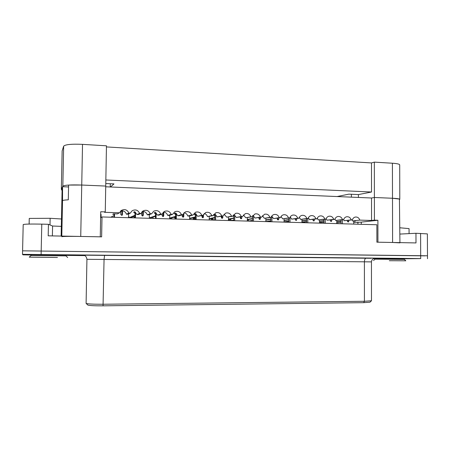 <?xml version="1.0" encoding="UTF-8"?>
<svg xmlns="http://www.w3.org/2000/svg" width="450" height="450" viewBox="0 0 450 450"><rect width="100%" height="100%" fill="white"/><g stroke="black" fill="none" stroke-linecap="round" stroke-linejoin="round"><path stroke-width="0.67" d="M100.62 217.744L101.998 216.956L376.864 224.758L376.886 242.173L415.997 242.927L415.957 233.28L399.898 234.073M415.957 233.28L427.382 233.893L427.483 255.791L22.584 250.824L424.896 255.859M101.998 216.956L101.638 236.852L48.189 235.822L48.443 224.297L41.782 224.134C30.51 223.92 24.317 224.066 23.198 224.584L22.5 254.329L22.984 254.841L31.444 255.021M61.329 226.367L52.588 226.018L48.443 224.297M52.374 235.901L52.588 226.018M234.726 220.725L234.771 215.173M233.781 220.697L233.831 214.898M240.683 218.734L240.84 216.866M241.819 216.675L241.808 218.093L240.829 218.284M240.334 216.973L240.322 218.053L241.284 218.818L241.808 218.093M247.348 217.738L247.32 221.085M211.5 218.498L211.483 220.067M212.287 218.323L212.271 220.089M131.445 217.794L131.451 217.328M150.66 218.34L150.666 217.946M149.366 214.599L149.316 218.301M143.331 211.444L143.274 215.246L142.723 215.454L142.785 211.404M141.694 212.186L141.649 215.196L142.886 215.921L143.274 215.246M135.478 217.907L135.562 212.349M134.966 217.896L135.056 211.944M142.464 216.034L142.723 215.454M169.706 215.274L169.656 218.88M163.778 212.085L163.727 215.854L163.086 216.056L163.136 212.389M162.157 214.02L162.135 215.803L163.294 216.551L163.727 215.854M156.083 218.492L156.161 212.934M155.481 218.475L155.565 212.479M162.838 216.63L163.086 216.056M189.658 215.921L189.619 219.442M183.842 212.985L183.797 216.45L183.066 216.647L183.099 214.037M182.25 214.875L182.233 216.399L183.33 217.164L183.797 216.45M176.299 219.066L176.372 213.508M175.607 219.049L175.68 213.007M182.835 217.204L183.066 216.647M61.133 236.07L62.139 187.594L61.127 236.07M62.139 187.594L62.567 186.711L68.558 186.958M62.072 190.631L61.341 189.248L62.831 186.165C64.462 185.079 70.763 184.703 81.737 185.04L68.597 185.068L68.299 199.817C64.755 199.997 62.831 200.289 62.527 200.683L62.567 186.711M61.785 236.689C63.405 236.357 69.722 236.278 80.736 236.447L81.737 185.04L105.733 186.064L105.272 211.877L104.541 212.321L119.543 212.782L121.084 210.594C124.526 208.716 127.136 209.537 128.908 213.064L130.348 213.109L132.092 210.774C135.456 209.115 137.964 209.993 139.624 213.396L141.047 213.435L142.971 210.977C146.256 209.514 148.674 210.426 150.232 213.716L151.644 213.761L153.714 211.208C156.921 209.903 159.261 210.847 160.734 214.037L162.135 214.082L164.34 211.455C167.473 210.285 169.74 211.252 171.141 214.357L172.524 214.397L174.842 211.714C177.902 210.656 180.101 211.646 181.446 214.667L182.812 214.712L185.231 211.978C188.218 211.028 190.361 212.029 191.649 214.982L193.005 215.021L195.508 212.254C198.428 211.388 200.509 212.4 201.752 215.291L203.096 215.331L205.672 212.535C208.53 211.742 210.561 212.766 211.759 215.595L213.092 215.634L215.73 212.816C218.531 212.091 220.517 213.12 221.676 215.899L222.998 215.938L225.686 213.097C228.431 212.439 230.366 213.469 231.497 216.197L232.802 216.236L235.536 213.384C238.23 212.777 240.126 213.812 241.222 216.495L242.516 216.534L245.289 213.671C247.933 213.109 249.789 214.149 250.858 216.787L252.141 216.827L254.947 213.964C257.546 213.441 259.363 214.481 260.409 217.08L261.681 217.119L264.51 214.251C267.064 213.767 268.847 214.808 269.865 217.367L271.125 217.406C271.626 215.944 272.576 214.982 273.977 214.537C276.486 214.088 278.241 215.128 279.236 217.654L280.485 217.693C280.991 216.214 281.947 215.257 283.354 214.819C285.823 214.403 287.544 215.443 288.517 217.941L289.755 217.974C290.261 216.489 291.223 215.528 292.641 215.106C295.071 214.718 296.764 215.752 297.72 218.222L298.946 218.256C299.452 216.759 300.42 215.803 301.843 215.387C304.234 215.021 305.899 216.062 306.838 218.498L308.048 218.537C308.559 217.029 309.527 216.073 310.956 215.668C313.307 215.331 314.944 216.366 315.866 218.773L317.07 218.812C317.582 217.299 318.549 216.343 319.984 215.949C322.301 215.629 323.916 216.664 324.821 219.049L326.014 219.083C326.52 217.564 327.493 216.613 328.928 216.225C331.211 215.927 332.798 216.962 333.692 219.319L334.873 219.352C335.379 217.828 336.353 216.877 337.787 216.501C340.043 216.225 341.606 217.254 342.484 219.589L343.654 219.623C344.16 218.093 345.133 217.142 346.567 216.776C348.789 216.518 350.331 217.541 351.197 219.853L352.356 219.887C352.862 218.351 353.835 217.406 355.269 217.052C357.457 216.804 358.982 217.828 359.831 220.118L371.554 220.472L374.417 220.151L374.389 197.488L392.496 198.259C397.198 198.478 399.634 198.844 399.797 199.35L399.437 199.659M105.716 186.784L371.531 198L374.389 197.488M399.926 242.618L399.431 199.052L392.496 198.259L392.411 163.226C397.103 163.547 399.532 164.098 399.701 164.874L399.797 199.35M319.522 221.355L323.966 220.776M319.517 222.497L323.966 221.929M334.957 219.105L335.599 220.461L343.654 219.623M343.665 219.594L344.154 220.714L351.197 219.853M336.78 221.619L341.066 221.091M323.696 222.137L323.961 222.649M319.517 222.666L323.966 222.103M336.78 221.788L341.066 221.265M336.78 222.846L341.061 222.339M301.956 220.933L306.568 220.286M301.95 222.154L306.568 221.529M317.312 218.188L318.268 219.938L326.014 219.083M326.171 218.638L326.97 220.202L333.692 219.319M319.522 221.175L323.966 220.596M301.95 222.339L306.562 221.715M284.074 220.517L288.861 219.786M284.068 221.839L288.855 221.136M299.346 217.333L300.623 219.409L308.048 218.537M308.368 217.755L309.482 219.673L315.866 218.773M301.956 220.736L306.568 220.084M284.068 222.024L288.855 221.338M265.871 220.106L270.838 219.285M265.866 220.967L266.068 221.513L270.827 220.753M281.048 216.512L282.662 218.869L289.755 217.974M290.239 216.917L291.684 219.139L297.72 218.222M284.074 220.303L288.866 219.572M266.068 221.513L270.827 220.972M247.331 219.713L252.489 218.779M248.091 219.578L248.839 221.023L252.472 220.388M262.406 215.719L264.375 218.323L271.125 217.406M271.772 216.112L273.561 218.599L279.236 217.654M270.849 217.817L270.624 217.496M265.871 219.876L270.838 219.049M248.839 221.023L252.472 220.629M229.23 219.999L228.741 219.285M228.454 219.341L233.803 218.273M230.456 218.942L231.317 220.523L233.786 220.05M243.405 214.942L245.756 217.766L252.141 216.827M252.861 215.438L255.111 218.047L260.409 217.08M252.501 217.209L252.169 216.759M247.331 219.459L252.489 218.52M231.317 220.523L233.781 220.314M211.489 219.403L210.909 218.627M209.222 219.004L214.768 217.772M212.49 218.278L213.491 220.016L214.751 219.752M224.027 214.189L226.789 217.198L232.802 216.236M233.426 214.987L234.248 214.808L236.317 217.479L241.222 216.495M233.814 216.591L233.021 215.685M228.454 219.06L233.803 217.986M213.491 220.016L214.746 220.039M193.438 218.801L192.735 217.935M189.63 218.717L195.384 217.271M195.356 219.499L194.169 217.575L194.147 219.572M204.261 213.458C205.858 213.941 206.927 214.993 207.472 216.619L213.092 215.634M213.598 214.566L215.072 214.211L217.176 216.906L221.676 215.899M214.785 215.961L213.502 214.723M209.222 218.689L214.774 217.446M175.072 218.188L174.178 217.198M171.062 218.098L171.849 218.942M169.661 218.503L175.635 216.782M184.089 212.743C185.929 213.12 187.161 214.217 187.791 216.028L189.118 216.067L193.005 215.021M195.407 215.319L193.978 214.026L195.536 213.598L197.674 216.321L201.752 215.291M189.63 218.362L195.39 216.906M155.503 216.636L155.205 216.416M152.466 217.339L153.585 218.424M149.316 218.194L155.509 216.315M163.474 212.057C165.583 212.282 167.001 213.407 167.732 215.426L169.088 215.466L172.524 214.397M175.663 214.672L174.24 213.412L175.629 212.979L177.806 215.73L181.446 214.667M169.667 218.098L175.641 216.36M142.391 211.416C144.799 211.416 146.43 212.552 147.291 214.813L148.669 214.852L151.644 213.761M155.542 214.009L154.136 212.788L155.346 212.344L157.562 215.123L160.734 214.037M149.321 217.929L155.514 215.82M133.403 216.534L134.966 217.839M128.599 216.219L129.324 217.626L130.624 217.659L134.994 215.888M142.774 212.006L141.941 211.871M352.181 219.909L352.631 220.967L355.618 221.057L353.745 221.276M353.745 222.491L361.266 222.12L377.899 220.258L374.417 220.151M352.631 220.967L359.831 220.118M344.154 220.714L352.356 219.887M335.599 220.461L342.484 219.589M326.97 220.202L334.873 219.352M318.268 219.938L324.821 219.049M309.482 219.673L317.07 218.812M300.623 219.409L306.838 218.498M291.684 219.139L298.946 218.256M282.662 218.869L288.517 217.941M273.561 218.599L280.485 217.693M264.375 218.323L269.865 217.367M255.111 218.047L261.681 217.119M245.756 217.766L250.858 216.787M236.317 217.479L242.516 216.534M226.789 217.198L231.497 216.197M217.176 216.906L222.998 215.938M207.472 216.619L211.759 215.595M197.674 216.321L203.096 215.331M187.791 216.028L191.649 214.982M177.806 215.73L179.151 215.769L182.812 214.712M167.732 215.426L171.141 214.357M157.562 215.123L158.929 215.162L162.135 214.082M120.791 210.853C123.531 210.521 125.421 211.629 126.456 214.189L127.862 214.228L130.348 213.109M135.039 213.339L133.644 212.153L134.668 211.697L136.924 214.504L139.624 213.396M129.324 217.626L135.006 215.291M136.924 214.504L138.319 214.543L141.047 213.435M147.291 214.813L150.232 213.716M126.456 214.189L128.908 213.064M113.754 215.713L114.081 215.82M110.807 217.209L114.086 215.544M122.029 211.348L120.819 211.213M114.109 214.284L112.708 214.239L113.541 213.801L117.304 213.913L119.543 212.782M105.272 211.877L100.727 211.736L100.277 236.829L80.736 236.447M100.682 214.425L101.081 214.436L101.025 217.513M371.554 220.472L371.531 198L374.377 197.488L392.496 198.259L392.597 242.477L399.926 242.865M377.899 220.258L377.927 242.19L392.597 242.477M361.266 222.12L361.266 224.319M357.919 222.019L357.919 224.224M193.449 217.755L193.433 219.555M351.399 197.151L351.399 194.276M61.341 189.248L62.139 150.919L63.658 146.171C65.295 144.489 71.584 143.888 82.524 144.354L106.459 145.811L105.733 186.075M106.436 146.919L371.486 162.928L374.338 162.129L392.411 163.226M82.524 144.354L81.737 185.04L105.744 186.064M358.431 197.443L358.431 194.58L348.817 194.158L337.089 196.543M105.851 179.983L371.514 192.015L371.486 162.928M110.458 186.981L113.985 183.904L105.789 183.549M110.244 186.975L110.301 183.746M358.431 194.58L371.514 192.015M374.377 197.488L374.338 162.129M175.089 216.939L175.061 219.032M209.244 216.546L209.211 219.999M203.524 214.397L203.496 217.035L202.68 217.232L202.697 215.432M201.971 215.612L201.954 216.99L203.001 217.755L203.496 217.035M196.138 219.628L196.2 214.071M195.356 219.606L195.424 213.632M202.472 217.755L202.68 217.232M29.104 224.072L29.261 218.419L50.147 218.289L61.481 218.987M57.448 257.484L29.239 257.153L57.448 257.484M54.551 257.439L35.719 257.22L54.551 257.439M29.132 224.072L29.261 218.419M50.001 224.944L50.147 218.289M31.005 255.521L65.998 255.881M399.881 227.784L409.056 228.611L409.072 233.623M389.323 260.713L405.816 260.803L389.323 260.713M389.413 260.702L400.393 260.758L389.413 260.702M373.567 260.544L374.985 259.166L404.359 259.386L405.816 260.803M65.604 255.116L31.449 254.751M404.004 258.727L373.888 258.446M373.804 258.48L375.334 258.519M65.599 255.398L84.718 255.606M373.354 258.694L375.334 258.716M404.004 258.784L420.705 258.593L22.5 254.334L23.198 224.584M363.69 302.676L103.044 305.826L104.057 259.459L86.929 259.318L86.102 303.368C87.457 303.992 93.178 304.284 103.258 304.245L364.421 301.275L371.481 300.763L371.447 261.883L364.404 261.81L364.421 301.275L363.69 302.676L369.984 302.197L371.43 300.808M86.175 303.441L87.772 305.021C88.999 305.595 94.089 305.865 103.044 305.826M228.471 217.148L228.442 220.545M222.84 215.972L222.823 217.609L221.929 217.8L221.946 216.174M221.327 216.309L221.316 217.564L222.317 218.334L222.823 217.609M215.612 220.185L215.662 214.622M214.746 220.157L214.802 214.273M221.754 218.295L221.929 217.8M128.638 213.879L128.576 217.71M122.49 210.797L122.422 214.622L121.967 214.841L122.034 210.752M120.831 210.842L120.769 214.577L122.096 215.263L122.422 214.622M114.474 217.311L114.531 213.829M114.058 217.299L114.114 213.817M121.714 215.415L121.967 214.841M229.241 219.184L229.23 220.567M230.102 219.015L230.085 220.596M265.882 218.312L265.86 221.608M260.449 217.344L260.438 218.728L259.391 218.908L259.397 217.53M258.992 217.603L258.986 218.683L259.909 219.454L260.438 218.728M253.491 221.259L253.53 215.708M252.467 221.231L252.506 215.983M259.279 219.313L259.391 218.908M247.607 219.662L247.596 221.091M284.085 218.874L284.068 222.126M278.747 217.98L278.741 219.268L277.616 219.448L277.627 218.166M277.318 218.216L277.312 219.229L278.207 219.994L278.741 219.268M271.918 221.782L271.952 216.242M270.821 221.749L270.849 217.457M277.537 219.797L277.616 219.448M270.169 221.732L270.174 221.074M269.848 221.721L269.848 221.124M301.961 219.426L301.95 222.632M296.719 218.593L296.713 219.803L295.521 219.982L295.526 218.779M295.312 218.807L295.307 219.763L296.179 220.523L296.713 219.803M290.014 222.294L290.042 217.271M288.849 222.261L288.872 218.115M286.937 222.21L286.937 221.614M288.011 221.456L288.011 222.238M286.695 222.199L286.695 221.653M319.528 219.96L319.517 223.132M314.376 219.189L314.37 220.331L313.11 220.5L313.116 219.364M312.992 219.381L312.992 220.286L313.836 221.046L314.37 220.331M307.794 222.801L307.806 218.571M306.562 222.767L306.574 218.751M303.424 222.677L303.429 222.137M304.56 221.985L304.56 222.705M303.266 222.671L303.266 222.159M336.786 220.489L336.78 223.622M331.723 219.763L331.718 220.843L330.396 221.012L330.401 219.938M330.368 219.943L330.362 220.804L331.183 221.558L331.718 220.843M325.26 223.296L325.271 219.184M323.961 223.256L323.972 219.358M319.646 223.138L319.652 222.649M320.839 222.497L320.839 223.172M319.567 223.132L319.567 222.66M353.745 221.001L353.745 224.106M348.767 220.326L348.767 221.349L347.456 221.507M347.434 220.489L347.434 221.31L348.233 222.058L348.767 221.349M342.422 223.779L342.428 219.774M341.061 223.746L341.066 219.949M420.593 233.393L420.705 258.593M41.782 224.134L41.113 254.402M61.796 236.081L62.527 200.683M62.831 186.165L63.658 146.171M371.205 258.294L82.851 255.15M366.238 258.092C365.124 258.322 364.511 259.56 364.404 261.81L104.057 259.459L104.603 255.218M65.587 255.853L65.604 254.998M31.433 255.499L31.449 254.632M31.011 255.51L29.239 257.153M65.992 255.876L67.646 257.524M404.01 259.369L404.004 258.637M375.334 259.155L375.334 258.429M371.447 261.883C371.812 258.598 374.766 258.171 374.136 258.334M86.929 259.318C86.417 255.769 84.099 255.364 84.623 255.549M427.483 255.791L427.5 258.716M122.096 215.263L121.809 215.398"/></g></svg>
